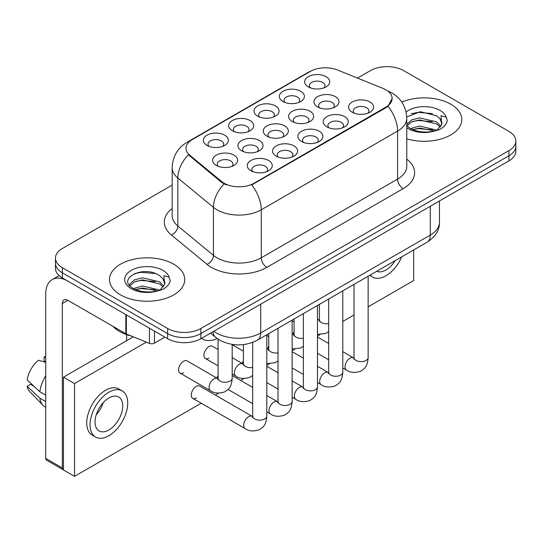 <?xml version="1.0" encoding="UTF-8"?>
<svg xmlns="http://www.w3.org/2000/svg" width="543" height="543" viewBox="0 0 543 543"><rect width="100%" height="100%" fill="white"/><g stroke="black" fill="none" stroke-linecap="round" stroke-linejoin="round"><path stroke-width="0.81" d="M232.329 130.782L232.329 130.782A12.537 7.242 180 0 1 232.329 120.546A12.537 7.242 180 0 1 250.058 120.546A12.537 7.242 180 0 1 250.058 130.782A12.537 7.242 180 0 1 232.329 130.782M248.002 131.745A7.84 4.527 0 0 0 249.027 129.506A7.84 4.527 0 0 0 246.732 126.302A7.84 4.527 0 0 0 238.194 125.324A7.84 4.527 0 0 0 233.354 129.506A7.84 4.527 0 0 0 234.386 131.745M257.66 116.154L257.66 116.154A12.537 7.242 180 0 1 257.66 105.919A12.537 7.242 180 0 1 275.389 105.919A12.537 7.242 180 0 1 275.389 116.154A12.537 7.242 180 0 1 257.66 116.154M273.333 117.118A7.84 4.527 0 0 0 274.364 114.878A7.84 4.527 0 0 0 272.07 111.675A7.84 4.527 0 0 0 263.525 110.697A7.84 4.527 0 0 0 258.692 114.878A7.84 4.527 0 0 0 259.717 117.118M282.998 101.527A12.537 7.242 180 0 1 282.991 101.527A12.537 7.242 180 0 1 282.998 91.292A12.537 7.242 180 0 1 300.727 91.292A12.537 7.242 180 0 1 300.727 101.527A12.537 7.242 180 0 1 282.998 101.527M298.67 102.491A7.84 4.527 0 0 0 299.695 100.251A7.84 4.527 0 0 0 297.401 97.048A7.84 4.527 0 0 0 288.862 96.07A7.84 4.527 0 0 0 284.023 100.251A7.84 4.527 0 0 0 285.055 102.491M308.329 86.9L308.329 86.9A12.537 7.242 180 0 1 308.329 76.665A12.537 7.242 180 0 1 326.058 76.665A12.537 7.242 180 0 1 326.058 86.9A12.537 7.242 180 0 1 308.329 86.9M324.001 87.864A7.84 4.527 0 0 0 325.033 85.624A7.84 4.527 0 0 0 322.739 82.427A7.84 4.527 0 0 0 314.193 81.443A7.84 4.527 0 0 0 309.361 85.624A7.84 4.527 0 0 0 310.386 87.864M206.992 145.409L206.992 145.409A12.537 7.242 180 0 1 206.992 135.173A12.537 7.242 180 0 1 224.721 135.173A12.537 7.242 180 0 1 224.721 145.409A12.537 7.242 180 0 1 206.992 145.409M222.664 146.372A7.84 4.527 0 0 0 223.696 144.133A7.84 4.527 0 0 0 221.401 140.929A7.84 4.527 0 0 0 212.856 139.951A7.84 4.527 0 0 0 208.023 144.133A7.84 4.527 0 0 0 209.048 146.372M241.601 150.764L241.601 150.764A12.537 7.242 180 0 1 241.601 140.528A12.537 7.242 180 0 1 259.337 140.528A12.537 7.242 180 0 1 259.337 150.764A12.537 7.242 180 0 1 241.601 150.764M257.28 151.728A7.84 4.527 0 0 0 258.305 149.488A7.84 4.527 0 0 0 256.011 146.284A7.84 4.527 0 0 0 247.472 145.307A7.84 4.527 0 0 0 242.633 149.488A7.84 4.527 0 0 0 243.658 151.728M266.939 136.137L266.939 136.137A12.537 7.242 180 0 1 266.939 125.901A12.537 7.242 180 0 1 284.668 125.901A12.537 7.242 180 0 1 284.668 136.137A12.537 7.242 180 0 1 266.939 136.137M282.611 137.101A7.84 4.527 0 0 0 283.636 134.861A7.84 4.527 0 0 0 281.342 131.657A7.84 4.527 0 0 0 272.803 130.68A7.84 4.527 0 0 0 267.964 134.861A7.84 4.527 0 0 0 268.995 137.101M292.27 121.51L292.27 121.51A12.537 7.242 180 0 1 292.27 111.274A12.537 7.242 180 0 1 310.005 111.274A12.537 7.242 180 0 1 310.005 121.51A12.537 7.242 180 0 1 292.27 121.51M307.949 122.474A7.84 4.527 0 0 0 308.974 120.234A7.84 4.527 0 0 0 306.68 117.03A7.84 4.527 0 0 0 298.141 116.053A7.84 4.527 0 0 0 293.301 120.234A7.84 4.527 0 0 0 294.326 122.474M317.607 106.883L317.607 106.883A12.537 7.242 180 0 1 317.607 96.647A12.537 7.242 180 0 1 335.336 96.647A12.537 7.242 180 0 1 335.336 106.883A12.537 7.242 180 0 1 317.607 106.883M333.28 107.847A7.84 4.527 0 0 0 334.305 105.607A7.84 4.527 0 0 0 332.011 102.403A7.84 4.527 0 0 0 323.472 101.426A7.84 4.527 0 0 0 318.632 105.607A7.84 4.527 0 0 0 319.664 107.847M216.27 165.391L216.27 165.391A12.537 7.242 180 0 1 216.27 155.155A12.537 7.242 180 0 1 233.999 155.155A12.537 7.242 180 0 1 233.999 165.391A12.537 7.242 180 0 1 216.27 165.391M231.942 166.348A7.84 4.527 0 0 0 232.967 164.115A7.84 4.527 0 0 0 230.673 160.911A7.84 4.527 0 0 0 222.135 159.934A7.84 4.527 0 0 0 217.295 164.115A7.84 4.527 0 0 0 218.327 166.348M276.211 156.119L276.211 156.119A12.537 7.242 180 0 1 276.211 145.884A12.537 7.242 180 0 1 293.946 145.884A12.537 7.242 180 0 1 293.946 156.119A12.537 7.242 180 0 1 276.211 156.119M291.89 157.083A7.84 4.527 0 0 0 292.915 154.843A7.84 4.527 0 0 0 290.62 151.64A7.84 4.527 0 0 0 282.082 150.662A7.84 4.527 0 0 0 277.242 154.843A7.84 4.527 0 0 0 278.267 157.083M301.548 141.492L301.548 141.492A12.537 7.242 180 0 1 301.548 131.257A12.537 7.242 180 0 1 319.277 131.257A12.537 7.242 180 0 1 319.277 141.492A12.537 7.242 180 0 1 301.548 141.492M317.221 142.456A7.84 4.527 0 0 0 318.252 140.216A7.84 4.527 0 0 0 315.951 137.012A7.84 4.527 0 0 0 307.413 136.035A7.84 4.527 0 0 0 302.573 140.216A7.84 4.527 0 0 0 303.605 142.456M326.879 126.865L326.879 126.865A12.537 7.242 180 0 1 326.879 116.63A12.537 7.242 180 0 1 344.615 116.63A12.537 7.242 180 0 1 344.615 126.865A12.537 7.242 180 0 1 326.879 126.865M342.558 127.829A7.84 4.527 0 0 0 343.583 125.589A7.84 4.527 0 0 0 341.289 122.385A7.84 4.527 0 0 0 332.75 121.408A7.84 4.527 0 0 0 327.911 125.589A7.84 4.527 0 0 0 328.936 127.829M352.217 112.238L352.217 112.238A12.537 7.242 180 0 1 352.217 102.003A12.537 7.242 180 0 1 369.946 102.003A12.537 7.242 180 0 1 369.946 112.238A12.537 7.242 180 0 1 352.217 112.238M367.889 113.202A7.84 4.527 0 0 0 368.914 110.962A7.84 4.527 0 0 0 366.62 107.758A7.84 4.527 0 0 0 358.081 106.781A7.84 4.527 0 0 0 353.242 110.962A7.84 4.527 0 0 0 354.274 113.202M250.88 170.746L250.88 170.746A12.537 7.242 180 0 1 250.88 160.511A12.537 7.242 180 0 1 268.609 160.511A12.537 7.242 180 0 1 268.609 170.746A12.537 7.242 180 0 1 250.88 170.746M266.552 171.703A7.84 4.527 0 0 0 267.584 169.47A7.84 4.527 0 0 0 265.283 166.267A7.84 4.527 0 0 0 256.744 165.289A7.84 4.527 0 0 0 251.904 169.47A7.84 4.527 0 0 0 252.936 171.703M383.127 88.455A21.157 12.217 180 0 1 385.951 89.819A21.157 12.217 180 0 1 392.148 98.459A21.157 12.217 180 0 1 385.951 107.093L254.07 183.235A21.157 12.217 180 0 1 221.775 181.606L189.826 155.264A21.157 12.217 180 0 1 186.005 148.253A21.157 12.217 180 0 1 192.202 139.619L310.399 71.377A21.157 12.217 180 0 1 337.495 70.006L383.127 88.455M450.785 104.215A37.616 21.72 0 0 0 401.8 102.118A37.616 21.72 0 0 1 450.785 104.215A37.616 21.72 0 0 1 461.801 119.575A37.616 21.72 0 0 0 450.785 104.215M173.719 264.176A37.616 21.72 0 0 0 132.73 259.466A37.616 21.72 0 0 0 109.51 279.53A37.616 21.72 0 0 0 120.526 294.89A37.616 21.72 0 0 0 161.522 299.593A37.616 21.72 0 0 0 184.742 279.53A37.616 21.72 0 0 0 173.719 264.176A37.616 21.72 0 0 0 132.73 259.466A37.616 21.72 0 0 0 109.51 279.53A37.616 21.72 0 0 0 120.526 294.89A37.616 21.72 0 0 0 161.522 299.593A37.616 21.72 0 0 0 184.742 279.53A37.616 21.72 0 0 0 173.719 264.176M392.148 98.459L388.001 106.238L385.951 107.724L251.687 184.939A27.428 15.835 60 0 1 261.271 209.788A31.345 18.095 180 0 1 216.942 209.788A31.345 18.095 180 0 1 213.433 207.372L177.832 178.023A31.345 18.095 180 0 1 172.165 167.638L172.165 215.625A31.345 18.095 0 0 0 177.832 226.01L213.433 255.359A31.345 18.095 0 0 0 216.942 257.776A31.345 18.095 0 0 0 261.271 257.776L397.585 179.081A31.345 18.095 0 0 0 406.768 166.28L406.768 118.293A31.345 18.095 180 0 1 397.585 131.087A27.428 15.835 -120 0 0 388.001 106.238M172.165 185.095L62.343 248.504A23.512 13.575 0 0 0 55.461 258.101L55.461 268.337A23.512 13.575 0 0 0 62.343 277.935L167.624 338.717L167.624 333.599A23.512 13.575 0 0 0 200.876 333.599L508.967 155.726A23.512 13.575 0 0 0 515.85 146.128A23.512 13.575 0 0 1 508.967 155.726L200.876 333.599A23.512 13.575 0 0 1 167.624 333.599L62.343 272.817L167.624 333.599L167.624 328.481A23.512 13.575 0 0 0 200.876 328.481L508.967 150.608A23.512 13.575 0 0 0 515.85 141.01A23.512 13.575 0 0 0 508.967 131.413L403.68 70.624A23.512 13.575 0 0 0 370.435 70.624L357.504 78.09M55.461 263.219A23.512 13.575 0 0 0 62.343 272.817A23.512 13.575 0 0 1 55.461 263.219M226.526 184.939L221.775 182.529L188.407 154.748A27.428 18.347 129.5 0 0 177.832 178.023L177.832 226.01A7.84 5.24 -50.5 0 1 171.412 235.004A39.184 22.623 180 0 1 172.165 208.451M406.768 138.825A37.616 21.72 0 0 0 461.801 119.575A37.616 21.72 0 0 1 406.768 138.825M55.461 258.101A23.512 13.575 0 0 0 62.343 267.699L167.624 328.481M167.624 338.717A23.512 13.575 0 0 0 200.876 338.717L508.967 160.843A23.512 13.575 0 0 0 515.85 151.246L515.85 141.01M406.768 125.589L409.985 128.277C416.841 131.997 424.945 132.947 434.291 131.128L439.267 129.675C444.052 127.218 446.706 124.157 447.235 120.478L446.251 117.302L441.018 115.659L441.635 124.625L441.9 123.41A17.715 10.229 0 0 0 439.898 118.686L436.728 115.802L420.282 111.709L406.734 116.949M441.635 124.625L437.312 129.845M410.508 128.589L419.596 126.017L436.898 130.144M412.592 129.614L419.596 128.046L434.929 130.985M406.768 124.456L411.655 119.86L419.596 117.892L436.708 121.89L440.828 126.18M407.026 125.888L411.655 121.89L419.596 119.922L436.708 123.926L440.142 127.143M439.898 118.686L441.887 123.655M411.261 113.752L418.205 112.347L432.5 113.609M412.571 121.496L418.205 120.471L432.323 121.686M412.599 129.614L418.205 128.596L432.323 129.811M112.768 326.241A39.184 22.623 0 0 0 119.419 331.359A39.184 22.623 0 0 0 131.46 336.097M164.583 284.586L164.841 283.371A17.715 10.229 0 0 0 162.839 278.647L159.669 275.756C143.338 264.203 116.127 279.278 132.926 288.238C139.782 291.958 147.886 292.901 157.232 291.082L162.208 289.636C166.993 287.179 169.647 284.111 170.176 280.439L169.192 277.263L163.952 275.62L164.577 284.586L160.253 289.806M133.449 288.543L142.537 285.978L159.839 290.105M135.533 289.568L142.537 288.007L157.87 290.946M129.478 285.258L130.015 283.724L134.596 279.821L142.537 277.846L159.649 281.851L163.769 286.134M129.967 285.842L134.596 281.851L142.537 279.883L159.649 283.88L163.083 287.098M162.839 278.647L164.828 283.616M134.202 273.713L141.146 272.308L155.441 273.563M135.512 281.45L141.146 280.432L155.264 281.641M135.54 289.575L141.146 288.557L155.264 289.765M154.463 331.121L154.463 343.115L164.855 337.115M125.827 314.587L67.889 281.131A31.345 18.095 -120 0 0 52.216 279.577A31.345 18.095 -120 0 0 45.721 293.933L45.721 458.367L62.343 467.964L62.343 303.53A7.84 4.527 60 0 1 63.965 299.94A7.84 4.527 60 0 1 67.889 300.327L125.827 333.782L125.827 314.587A3.916 2.26 0 0 0 126.349 314.838M62.343 467.964A3.916 2.26 120 0 0 63.158 469.763L46.535 460.165A3.916 2.26 -60 0 1 45.721 458.367M126.621 340.705L126.621 334.644M154.463 343.115A3.916 2.26 180 0 1 149.447 343.373L126.349 334.033A3.916 2.26 180 0 1 125.827 333.782M218.082 349.529L212.435 346.271A7.052 4.072 120 0 0 208.906 346.624A7.052 4.072 120 0 0 204.304 352.835A7.052 4.072 120 0 0 205.383 358.489A7.052 4.072 120 0 0 208.906 358.136M180.045 373.116L210.528 390.709A7.052 4.072 -60 0 1 209.442 385.062A7.052 4.072 -60 0 1 214.051 378.844A7.052 4.072 -60 0 1 214.363 378.675A7.052 4.072 -60 0 1 217.58 378.491L187.104 360.898A7.052 4.072 120 0 0 183.575 361.251A7.052 4.072 120 0 0 178.966 367.462A7.052 4.072 120 0 0 180.045 373.116A7.052 4.072 120 0 0 183.575 372.763M266.796 334.753L266.796 416.06C265.995 426.011 263.131 427.07 259.187 429.784C253.364 431.59 248.68 431.183 245.137 428.57A7.052 4.072 -60 0 1 244.051 422.916A7.052 4.072 -60 0 1 248.66 416.705A7.052 4.072 -60 0 1 248.972 416.535A7.052 4.072 -60 0 1 252.19 416.352L199.77 386.087A7.052 4.072 120 0 0 196.24 386.44A7.052 4.072 120 0 0 191.631 392.657A7.052 4.072 120 0 0 192.717 398.304A7.052 4.072 120 0 0 196.24 397.958M294.082 331.603A7.052 4.072 120 0 0 292.942 334.244M243.413 360.857A7.052 4.072 120 0 0 242.273 363.498M368.134 306.843L413.657 280.561L413.657 249.963M146.338 342.117L74.534 383.568L74.534 476.347L201.215 403.211M215.32 395.066L218.625 393.159M240.651 380.439L243.956 378.532M266.796 365.351L269.294 363.905M292.134 350.724L294.625 349.278M317.465 336.097L319.963 334.651M342.803 321.47L354.029 314.988M218.082 375.485A7.052 4.072 120 0 0 216.942 378.125M268.751 346.23A7.052 4.072 120 0 0 267.611 348.871M133.306 336.843L63.45 377.175L63.45 469.953L74.534 476.347M74.534 383.568L63.45 377.175M376.747 271.276A19.589 11.308 120 0 0 385.951 270A19.589 11.308 120 0 0 395.155 260.647M370.211 275.05A26.641 15.38 120 0 0 372.627 277.079A26.641 15.38 120 0 0 385.951 275.763A26.641 15.38 120 0 0 401.691 256.873M108.892 429.961A19.589 11.308 120 0 0 121.686 412.694A19.589 11.308 120 0 0 118.686 397.001A19.589 11.308 120 0 0 108.892 397.971A19.589 11.308 120 0 0 96.091 415.232A19.589 11.308 120 0 0 99.097 430.932A19.589 11.308 120 0 0 108.892 429.961M96.233 414.777A19.589 11.308 120 0 0 103.265 402.594M45.721 357.511L44.058 357.009L44.058 360.946L45.721 361.903M122.216 390.892L118.89 388.971A26.641 15.38 120 0 0 105.566 390.288A26.641 15.38 120 0 0 88.163 413.766A26.641 15.38 120 0 0 92.242 435.119L95.568 437.04A26.641 15.38 120 0 0 108.892 435.717A26.641 15.38 120 0 0 126.295 412.239A26.641 15.38 120 0 0 122.216 390.892A26.641 15.38 120 0 0 108.892 392.209A26.641 15.38 120 0 0 91.482 415.687A26.641 15.38 120 0 0 95.568 437.04M45.721 375.831A25.86 14.932 120 0 0 39.836 391.768L27.15 379.896A20.376 11.763 120 0 1 38.519 360.206L45.721 362.391M45.721 395.168L39.836 391.768M34.012 386.324L30.557 384.329L27.15 386.297L39.836 398.168L45.721 401.562M39.836 398.168A25.86 14.932 120 0 0 43.026 405.39A25.86 14.932 120 0 0 44.981 406.924L45.721 407.352M45.721 356.547A20.376 11.763 120 0 0 44.058 357.009M27.15 386.297A20.376 11.763 120 0 0 29.56 391.367L43.026 405.39M254.07 183.235L254.07 183.867M221.775 181.606L221.775 182.529M189.826 155.264L189.826 156.187M385.951 107.093L385.951 107.724M266.817 267.373A7.84 4.527 60 0 1 261.271 257.776L261.271 209.788L397.585 131.087L397.585 179.081A7.84 4.527 60 0 0 403.13 188.679L266.817 267.373A39.184 22.623 180 0 1 211.403 267.373A39.184 22.623 180 0 1 207.012 264.353L171.412 235.004M406.768 118.293C406.239 107.025 401.284 98.568 391.903 92.941L387.946 91.014A27.428 12.842 112 0 0 387.58 90.878M189.867 141.221A27.428 15.835 -120 0 0 187.023 142.286C177.649 147.92 172.694 156.37 172.165 167.638M187.023 142.286L308.098 72.389A27.428 15.835 60 0 1 310.175 71.506M224.116 183.989A27.428 18.347 129.5 0 0 213.433 207.372L213.433 255.359A7.84 5.24 -50.5 0 1 207.012 264.353M406.768 159.106A39.184 22.623 180 0 1 403.13 188.679M200.876 328.481L200.876 338.717M508.967 150.608L508.967 160.843M62.343 267.699L62.343 277.935M213.793 331.257A31.345 18.095 0 0 0 216.392 332.961A31.345 18.095 0 0 0 260.721 332.961L430.28 235.065A31.345 18.095 0 0 0 439.463 222.27C439.687 230.049 435.547 236.7 427.036 242.239L257.47 340.135A15.672 9.048 60 0 0 260.721 332.961L260.721 304.168M430.28 206.272L430.28 235.065A15.672 9.048 60 0 1 427.036 242.239M212.937 331.753A15.672 10.48 129.5 0 0 215.747 337.447L210.528 333.144M266.796 416.06A7.052 4.072 180 0 1 264.407 419.115A7.052 4.072 180 0 1 254.755 418.945A7.052 4.072 180 0 1 252.692 416.06L252.468 417.587M232.187 344.405L232.187 378.206A7.052 4.072 180 0 1 229.798 381.261A7.052 4.072 180 0 1 220.146 381.084A7.052 4.072 180 0 1 218.082 378.206L218.082 339.171M292.134 320.126L292.134 401.44A7.052 4.072 180 0 1 289.745 404.494A7.052 4.072 180 0 1 280.093 404.318A7.052 4.072 180 0 1 278.023 401.44L277.799 402.96M292.134 401.44C291.326 411.384 288.462 412.442 284.525 415.157C278.695 416.963 274.011 416.556 270.468 413.942A7.052 4.072 -60 0 1 269.389 408.288A7.052 4.072 -60 0 1 273.998 402.078A7.052 4.072 -60 0 1 274.31 401.908A7.052 4.072 -60 0 1 277.521 401.725L278.002 401.983M317.465 305.499L317.465 386.813A7.052 4.072 180 0 1 315.076 389.867A7.052 4.072 180 0 1 305.424 389.691A7.052 4.072 180 0 1 303.361 386.813L303.137 388.333M317.465 386.813C316.664 396.757 313.8 397.815 309.856 400.53C304.032 402.336 299.349 401.929 295.806 399.315A7.052 4.072 -60 0 1 294.72 393.668A7.052 4.072 -60 0 1 299.329 387.451A7.052 4.072 -60 0 1 299.641 387.281A7.052 4.072 -60 0 1 302.858 387.098L303.34 387.356M342.803 290.872L342.803 372.186A7.052 4.072 180 0 1 340.413 375.24A7.052 4.072 180 0 1 330.762 375.064A7.052 4.072 180 0 1 328.691 372.186L328.467 373.706M342.803 372.186C341.995 382.129 339.131 383.195 335.194 385.91C329.363 387.709 324.68 387.302 321.137 384.688A7.052 4.072 -60 0 1 320.058 379.041A7.052 4.072 -60 0 1 324.666 372.824A7.052 4.072 -60 0 1 324.979 372.654A7.052 4.072 -60 0 1 328.189 372.471L328.671 372.729M368.134 276.244L368.134 357.559A7.052 4.072 180 0 1 365.744 360.613A7.052 4.072 180 0 1 356.093 360.437A7.052 4.072 180 0 1 354.029 357.559L353.805 359.079M368.134 357.559C367.333 367.502 364.468 368.568 360.525 371.283C354.701 373.082 350.018 372.674 346.475 370.061A7.052 4.072 -60 0 1 345.389 364.414A7.052 4.072 -60 0 1 349.997 358.197A7.052 4.072 -60 0 1 350.31 358.027A7.052 4.072 -60 0 1 353.527 357.851L354.009 358.102M252.692 367.441A7.052 4.072 180 0 1 245.484 366.457A7.052 4.072 180 0 1 243.413 363.579L243.413 344.608M232.187 373.964L235.859 376.082A7.052 4.072 -60 0 1 234.78 370.435A7.052 4.072 -60 0 1 239.388 364.217A7.052 4.072 -60 0 1 239.701 364.048A7.052 4.072 -60 0 1 242.911 363.871L232.187 357.674M278.023 352.814A7.052 4.072 180 0 1 270.814 351.83A7.052 4.072 180 0 1 268.751 348.952L268.751 333.626M266.796 348.911A7.052 4.072 -60 0 1 268.249 349.244L266.796 348.402M303.361 338.187A7.052 4.072 180 0 1 296.152 337.203A7.052 4.072 180 0 1 294.082 334.325L294.082 318.999M292.134 334.291A7.052 4.072 -60 0 1 293.58 334.617L292.134 333.775M446.251 117.302A22.419 12.944 0 0 0 440.034 110.419A22.419 12.944 0 0 0 406.062 111.96M406.768 127.72A22.419 12.944 0 0 0 408.336 128.725A22.419 12.944 0 0 0 434.291 131.128M169.192 277.263A22.419 12.944 0 0 0 162.975 270.38A22.419 12.944 0 0 0 131.277 270.38A22.419 12.944 0 0 0 131.277 288.686A22.419 12.944 0 0 0 157.232 291.082M62.343 303.53L67.889 300.327M126.349 314.886L126.349 334.033M149.447 343.373L149.447 328.223M328.691 323.56A7.052 4.072 180 0 1 321.483 322.576A7.052 4.072 180 0 1 319.42 319.698L319.42 304.372M317.465 319.664A7.052 4.072 -60 0 1 318.917 319.99L317.465 319.148M308.098 72.389L313.121 70.047M387.946 91.014L387.532 90.844M257.47 340.135C244.859 346.475 232.248 346.475 219.637 340.135L215.747 337.447M439.463 222.27L439.463 200.971M245.137 428.57L192.717 398.304M252.692 342.389L252.692 416.06M252.19 416.352L252.671 416.61M218.062 378.749L217.58 378.491M210.528 390.709C213.996 393.315 218.686 393.723 224.578 391.931C228.515 389.216 231.386 388.15 232.187 378.206M126.621 340.006L127.225 340.352M217.852 379.727L218.082 378.206M201.249 338.221C204.725 340.828 209.408 341.235 215.299 339.443L217.024 338.438M270.468 413.942L266.796 411.825M252.692 403.68L228.046 389.446M278.023 328.271L278.023 401.44M277.521 401.725L266.796 395.535M252.692 387.39L232.187 375.552M295.806 399.315L292.134 397.198M278.023 389.053L266.796 382.571M303.361 313.644L303.361 386.813M302.858 387.098L292.134 380.908M278.023 372.763L266.796 366.281M321.137 384.688L317.465 382.571M303.361 374.426L292.134 367.944M328.691 299.017L328.691 372.186M328.189 372.471L317.465 366.281M303.361 358.136L292.134 351.654M346.475 370.061L342.803 367.944M328.691 359.799L317.465 353.317M354.029 284.389L354.029 357.559M353.527 357.851L342.803 351.654M328.691 343.509L317.465 337.027M243.393 364.122L242.911 363.871M235.859 376.082C239.334 378.688 244.017 379.095 249.909 377.304L252.692 375.471M218.082 365.819L205.383 358.489M243.189 365.1L243.413 363.579M268.731 349.495L268.249 349.244M266.796 363.62L275.247 362.676L278.023 360.844M243.413 351.192L232.187 344.71M268.52 350.473L268.751 348.952M294.062 334.868L293.58 334.617M292.134 348.993L300.578 348.049L303.361 346.217M268.751 336.565L266.796 335.438M293.858 335.846L294.082 334.325M52.216 279.577L59.106 275.6M369.661 275.362L372.627 277.079M319.399 320.241L318.917 319.99M317.465 334.373L325.915 333.422L328.691 331.59M294.082 321.938L292.134 320.811M319.189 321.218L319.42 319.698"/></g></svg>

